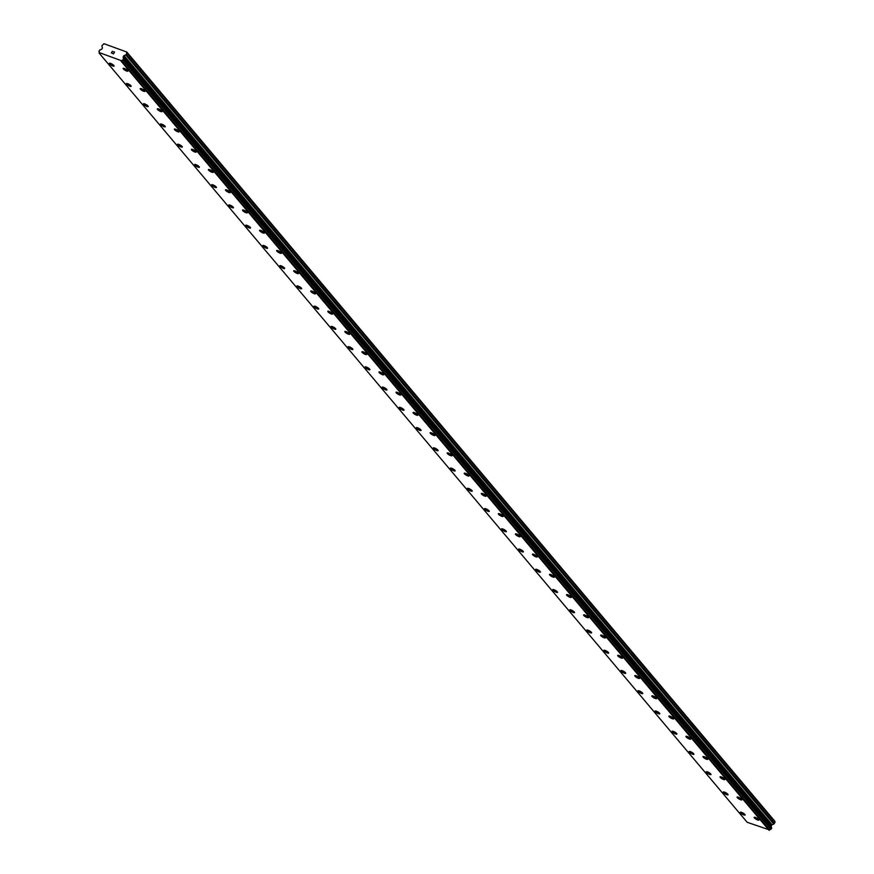 <?xml version="1.0" encoding="UTF-8"?>
<svg xmlns="http://www.w3.org/2000/svg" width="874" height="874" viewBox="0 0 874 874"><rect width="100%" height="100%" fill="white"/><g stroke="black" fill="none" stroke-linecap="round" stroke-linejoin="round"><path stroke-width="1.31" d="M127.932 71.122A2.753 0.688 29.8 0 1 125.922 70.728A2.753 0.688 29.8 0 1 123.387 68.97A2.753 0.688 29.8 0 1 123.168 68.391A2.753 0.688 29.8 0 1 125.168 68.784A2.753 0.688 29.8 0 1 127.713 70.554A2.753 0.688 29.8 0 1 127.932 71.133A2.753 0.688 29.8 0 1 125.932 70.739A2.753 0.688 29.8 0 1 123.387 68.97A2.753 0.688 29.8 0 1 123.158 68.391M144.986 91.366A2.753 0.688 29.8 0 1 142.975 90.972A2.753 0.688 29.8 0 1 140.441 89.203A2.753 0.688 29.8 0 1 140.222 88.635A2.753 0.688 29.8 0 1 142.222 89.028A2.753 0.688 29.8 0 1 144.767 90.798A2.753 0.688 29.8 0 1 144.986 91.366A2.753 0.688 29.8 0 1 142.986 90.983A2.753 0.688 29.8 0 1 140.441 89.214A2.753 0.688 29.8 0 1 140.211 88.635M162.04 111.61A2.753 0.688 29.8 0 1 160.029 111.216A2.753 0.688 29.8 0 1 157.495 109.447A2.753 0.688 29.8 0 1 157.276 108.879A2.753 0.688 29.8 0 1 159.276 109.272A2.753 0.688 29.8 0 1 161.821 111.031A2.753 0.688 29.8 0 1 162.04 111.61A2.753 0.688 29.8 0 1 160.04 111.216A2.753 0.688 29.8 0 1 157.495 109.458A2.753 0.688 29.8 0 1 157.265 108.879M179.094 131.854A2.753 0.688 29.8 0 1 177.083 131.45A2.753 0.688 29.8 0 1 174.549 129.691A2.753 0.688 29.8 0 1 174.33 129.123A2.753 0.688 29.8 0 1 176.33 129.516A2.753 0.688 29.8 0 1 178.875 131.275A2.753 0.688 29.8 0 1 179.094 131.854A2.753 0.688 29.8 0 1 177.083 131.461A2.753 0.688 29.8 0 1 174.549 129.702A2.753 0.688 29.8 0 1 174.319 129.123M196.147 152.098A2.753 0.688 29.8 0 1 194.137 151.705A2.753 0.688 29.8 0 1 191.603 149.935A2.753 0.688 29.8 0 1 191.373 149.367A2.753 0.688 29.8 0 1 193.383 149.749A2.753 0.688 29.8 0 1 195.929 151.519A2.753 0.688 29.8 0 1 196.147 152.098A2.753 0.688 29.8 0 1 194.137 151.694A2.753 0.688 29.8 0 1 191.603 149.935A2.753 0.688 29.8 0 1 191.384 149.356M213.201 172.331A2.753 0.688 29.8 0 1 211.191 171.938A2.753 0.688 29.8 0 1 208.657 170.179A2.753 0.688 29.8 0 1 208.427 169.6A2.753 0.688 29.8 0 1 210.437 169.993A2.753 0.688 29.8 0 1 212.983 171.763A2.753 0.688 29.8 0 1 213.201 172.342A2.753 0.688 29.8 0 1 211.191 171.949A2.753 0.688 29.8 0 1 208.657 170.179A2.753 0.688 29.8 0 1 208.427 169.6M230.255 192.575A2.753 0.688 29.8 0 1 228.245 192.182A2.753 0.688 29.8 0 1 225.71 190.412A2.753 0.688 29.8 0 1 225.481 189.844A2.753 0.688 29.8 0 1 227.491 190.237A2.753 0.688 29.8 0 1 230.037 192.007A2.753 0.688 29.8 0 1 230.255 192.575A2.753 0.688 29.8 0 1 228.245 192.193A2.753 0.688 29.8 0 1 225.71 190.423A2.753 0.688 29.8 0 1 225.481 189.844M247.309 212.819A2.753 0.688 29.8 0 1 245.299 212.415A2.753 0.688 29.8 0 1 242.764 210.656A2.753 0.688 29.8 0 1 242.535 210.088A2.753 0.688 29.8 0 1 244.545 210.481A2.753 0.688 29.8 0 1 247.091 212.24A2.753 0.688 29.8 0 1 247.309 212.819A2.753 0.688 29.8 0 1 245.299 212.426A2.753 0.688 29.8 0 1 242.764 210.667A2.753 0.688 29.8 0 1 242.535 210.088M264.363 233.063A2.753 0.688 29.8 0 1 262.353 232.67A2.753 0.688 29.8 0 1 259.818 230.911A2.753 0.688 29.8 0 1 259.589 230.332A2.753 0.688 29.8 0 1 261.599 230.725A2.753 0.688 29.8 0 1 264.145 232.484A2.753 0.688 29.8 0 1 264.363 233.063A2.753 0.688 29.8 0 1 262.353 232.659A2.753 0.688 29.8 0 1 259.818 230.9A2.753 0.688 29.8 0 1 259.589 230.321M281.417 253.296A2.753 0.688 29.8 0 1 279.407 252.903A2.753 0.688 29.8 0 1 276.872 251.144A2.753 0.688 29.8 0 1 276.643 250.565A2.753 0.688 29.8 0 1 278.653 250.958A2.753 0.688 29.8 0 1 281.199 252.728A2.753 0.688 29.8 0 1 281.417 253.307A2.753 0.688 29.8 0 1 279.407 252.914A2.753 0.688 29.8 0 1 276.872 251.144A2.753 0.688 29.8 0 1 276.643 250.576M298.471 273.54A2.753 0.688 29.8 0 1 296.461 273.147A2.753 0.688 29.8 0 1 293.926 271.388A2.753 0.688 29.8 0 1 293.697 270.809A2.753 0.688 29.8 0 1 295.707 271.202A2.753 0.688 29.8 0 1 298.252 272.972A2.753 0.688 29.8 0 1 298.471 273.551A2.753 0.688 29.8 0 1 296.461 273.158A2.753 0.688 29.8 0 1 293.926 271.388A2.753 0.688 29.8 0 1 293.697 270.809M315.525 293.784A2.753 0.688 29.8 0 1 313.515 293.391A2.753 0.688 29.8 0 1 310.98 291.621A2.753 0.688 29.8 0 1 310.751 291.053A2.753 0.688 29.8 0 1 312.761 291.446A2.753 0.688 29.8 0 1 315.296 293.216A2.753 0.688 29.8 0 1 315.525 293.784A2.753 0.688 29.8 0 1 313.515 293.391A2.753 0.688 29.8 0 1 310.98 291.632A2.753 0.688 29.8 0 1 310.751 291.053M332.579 314.028A2.753 0.688 29.8 0 1 330.569 313.624A2.753 0.688 29.8 0 1 328.034 311.865A2.753 0.688 29.8 0 1 327.805 311.297A2.753 0.688 29.8 0 1 329.815 311.69A2.753 0.688 29.8 0 1 332.349 313.449A2.753 0.688 29.8 0 1 332.579 314.028A2.753 0.688 29.8 0 1 330.569 313.635A2.753 0.688 29.8 0 1 328.034 311.876A2.753 0.688 29.8 0 1 327.805 311.297M349.633 334.272A2.753 0.688 29.8 0 1 347.623 333.868A2.753 0.688 29.8 0 1 345.088 332.109A2.753 0.688 29.8 0 1 344.859 331.53A2.753 0.688 29.8 0 1 346.869 331.934A2.753 0.688 29.8 0 1 349.403 333.693A2.753 0.688 29.8 0 1 349.633 334.272A2.753 0.688 29.8 0 1 347.623 333.879A2.753 0.688 29.8 0 1 345.088 332.109A2.753 0.688 29.8 0 1 344.859 331.541M366.687 354.505A2.753 0.688 29.8 0 1 364.677 354.112A2.753 0.688 29.8 0 1 362.142 352.353A2.753 0.688 29.8 0 1 361.912 351.774A2.753 0.688 29.8 0 1 363.923 352.167A2.753 0.688 29.8 0 1 366.457 353.937A2.753 0.688 29.8 0 1 366.687 354.516A2.753 0.688 29.8 0 1 364.677 354.123A2.753 0.688 29.8 0 1 362.142 352.353A2.753 0.688 29.8 0 1 361.912 351.785M383.741 374.749A2.753 0.688 29.8 0 1 381.73 374.356A2.753 0.688 29.8 0 1 379.196 372.597A2.753 0.688 29.8 0 1 378.966 372.018A2.753 0.688 29.8 0 1 380.977 372.411A2.753 0.688 29.8 0 1 383.511 374.181A2.753 0.688 29.8 0 1 383.741 374.749A2.753 0.688 29.8 0 1 381.73 374.367A2.753 0.688 29.8 0 1 379.196 372.597A2.753 0.688 29.8 0 1 378.966 372.018M400.795 394.993A2.753 0.688 29.8 0 1 398.784 394.6A2.753 0.688 29.8 0 1 396.25 392.83A2.753 0.688 29.8 0 1 396.02 392.262A2.753 0.688 29.8 0 1 398.031 392.655A2.753 0.688 29.8 0 1 400.565 394.425A2.753 0.688 29.8 0 1 400.795 394.993A2.753 0.688 29.8 0 1 398.784 394.6A2.753 0.688 29.8 0 1 396.239 392.841A2.753 0.688 29.8 0 1 396.02 392.262M417.848 415.237A2.753 0.688 29.8 0 1 415.838 414.833A2.753 0.688 29.8 0 1 413.304 413.074A2.753 0.688 29.8 0 1 413.074 412.506A2.753 0.688 29.8 0 1 415.084 412.899A2.753 0.688 29.8 0 1 417.619 414.658A2.753 0.688 29.8 0 1 417.848 415.237A2.753 0.688 29.8 0 1 415.838 414.844A2.753 0.688 29.8 0 1 413.293 413.085A2.753 0.688 29.8 0 1 413.074 412.506M434.902 435.481A2.753 0.688 29.8 0 1 432.892 435.077A2.753 0.688 29.8 0 1 430.358 433.318A2.753 0.688 29.8 0 1 430.128 432.739A2.753 0.688 29.8 0 1 432.138 433.143A2.753 0.688 29.8 0 1 434.673 434.902A2.753 0.688 29.8 0 1 434.902 435.481A2.753 0.688 29.8 0 1 432.892 435.088A2.753 0.688 29.8 0 1 430.347 433.318A2.753 0.688 29.8 0 1 430.128 432.75M451.956 455.715A2.753 0.688 29.8 0 1 449.946 455.321A2.753 0.688 29.8 0 1 447.412 453.562A2.753 0.688 29.8 0 1 447.182 452.983A2.753 0.688 29.8 0 1 449.192 453.377A2.753 0.688 29.8 0 1 451.727 455.146A2.753 0.688 29.8 0 1 451.956 455.725A2.753 0.688 29.8 0 1 449.946 455.332A2.753 0.688 29.8 0 1 447.401 453.562A2.753 0.688 29.8 0 1 447.182 452.983M469.01 475.959A2.753 0.688 29.8 0 1 467 475.565A2.753 0.688 29.8 0 1 464.465 473.795A2.753 0.688 29.8 0 1 464.236 473.227A2.753 0.688 29.8 0 1 466.246 473.621A2.753 0.688 29.8 0 1 468.781 475.39A2.753 0.688 29.8 0 1 469.01 475.959A2.753 0.688 29.8 0 1 467 475.576A2.753 0.688 29.8 0 1 464.455 473.806A2.753 0.688 29.8 0 1 464.236 473.227M486.064 496.203A2.753 0.688 29.8 0 1 484.054 495.809A2.753 0.688 29.8 0 1 481.519 494.039A2.753 0.688 29.8 0 1 481.29 493.471A2.753 0.688 29.8 0 1 483.3 493.865A2.753 0.688 29.8 0 1 485.835 495.624A2.753 0.688 29.8 0 1 486.064 496.203A2.753 0.688 29.8 0 1 484.054 495.809A2.753 0.688 29.8 0 1 481.508 494.05A2.753 0.688 29.8 0 1 481.29 493.471M503.118 516.447A2.753 0.688 29.8 0 1 501.108 516.042A2.753 0.688 29.8 0 1 498.573 514.283A2.753 0.688 29.8 0 1 498.344 513.715A2.753 0.688 29.8 0 1 500.354 514.109A2.753 0.688 29.8 0 1 502.889 515.868A2.753 0.688 29.8 0 1 503.118 516.447A2.753 0.688 29.8 0 1 501.108 516.053A2.753 0.688 29.8 0 1 498.562 514.294A2.753 0.688 29.8 0 1 498.344 513.715M520.172 536.691A2.753 0.688 29.8 0 1 518.162 536.286A2.753 0.688 29.8 0 1 515.627 534.527A2.753 0.688 29.8 0 1 515.398 533.948A2.753 0.688 29.8 0 1 517.408 534.342A2.753 0.688 29.8 0 1 519.943 536.112A2.753 0.688 29.8 0 1 520.172 536.691A2.753 0.688 29.8 0 1 518.162 536.297A2.753 0.688 29.8 0 1 515.616 534.527A2.753 0.688 29.8 0 1 515.398 533.959M537.226 556.924A2.753 0.688 29.8 0 1 535.216 556.53A2.753 0.688 29.8 0 1 532.681 554.772A2.753 0.688 29.8 0 1 532.452 554.192A2.753 0.688 29.8 0 1 534.451 554.586A2.753 0.688 29.8 0 1 536.997 556.356A2.753 0.688 29.8 0 1 537.226 556.935A2.753 0.688 29.8 0 1 535.216 556.541A2.753 0.688 29.8 0 1 532.67 554.772A2.753 0.688 29.8 0 1 532.452 554.192M554.28 577.168A2.753 0.688 29.8 0 1 552.27 576.774A2.753 0.688 29.8 0 1 549.735 575.005A2.753 0.688 29.8 0 1 549.506 574.436A2.753 0.688 29.8 0 1 551.505 574.83A2.753 0.688 29.8 0 1 554.05 576.6A2.753 0.688 29.8 0 1 554.28 577.168A2.753 0.688 29.8 0 1 552.27 576.785A2.753 0.688 29.8 0 1 549.724 575.016A2.753 0.688 29.8 0 1 549.506 574.436M571.334 597.412A2.753 0.688 29.8 0 1 569.324 597.008A2.753 0.688 29.8 0 1 566.789 595.249A2.753 0.688 29.8 0 1 566.56 594.681A2.753 0.688 29.8 0 1 568.559 595.074A2.753 0.688 29.8 0 1 571.104 596.833A2.753 0.688 29.8 0 1 571.334 597.412A2.753 0.688 29.8 0 1 569.324 597.018A2.753 0.688 29.8 0 1 566.778 595.26A2.753 0.688 29.8 0 1 566.56 594.681M588.388 617.656A2.753 0.688 29.8 0 1 586.378 617.252A2.753 0.688 29.8 0 1 583.832 615.493A2.753 0.688 29.8 0 1 583.614 614.925A2.753 0.688 29.8 0 1 585.613 615.318A2.753 0.688 29.8 0 1 588.158 617.077A2.753 0.688 29.8 0 1 588.377 617.656A2.753 0.688 29.8 0 1 586.378 617.263A2.753 0.688 29.8 0 1 583.832 615.504A2.753 0.688 29.8 0 1 583.614 614.925M605.442 637.889A2.753 0.688 29.8 0 1 603.421 637.496A2.753 0.688 29.8 0 1 600.886 635.737A2.753 0.688 29.8 0 1 600.667 635.158A2.753 0.688 29.8 0 1 602.667 635.551A2.753 0.688 29.8 0 1 605.212 637.321A2.753 0.688 29.8 0 1 605.431 637.9A2.753 0.688 29.8 0 1 603.431 637.507A2.753 0.688 29.8 0 1 600.886 635.737A2.753 0.688 29.8 0 1 600.667 635.169M622.496 658.133A2.753 0.688 29.8 0 1 620.474 657.74A2.753 0.688 29.8 0 1 617.94 655.981A2.753 0.688 29.8 0 1 617.721 655.402A2.753 0.688 29.8 0 1 619.721 655.795A2.753 0.688 29.8 0 1 622.266 657.565A2.753 0.688 29.8 0 1 622.485 658.144A2.753 0.688 29.8 0 1 620.485 657.751A2.753 0.688 29.8 0 1 617.94 655.981A2.753 0.688 29.8 0 1 617.721 655.402M639.549 678.377A2.753 0.688 29.8 0 1 637.528 677.984A2.753 0.688 29.8 0 1 634.994 676.214A2.753 0.688 29.8 0 1 634.775 675.646A2.753 0.688 29.8 0 1 636.775 676.039A2.753 0.688 29.8 0 1 639.32 677.809A2.753 0.688 29.8 0 1 639.539 678.377A2.753 0.688 29.8 0 1 637.539 677.984A2.753 0.688 29.8 0 1 634.994 676.225A2.753 0.688 29.8 0 1 634.775 675.646M656.603 698.621A2.753 0.688 29.8 0 1 654.582 698.217A2.753 0.688 29.8 0 1 652.048 696.458A2.753 0.688 29.8 0 1 651.829 695.89A2.753 0.688 29.8 0 1 653.828 696.283A2.753 0.688 29.8 0 1 656.374 698.042A2.753 0.688 29.8 0 1 656.592 698.621A2.753 0.688 29.8 0 1 654.593 698.228A2.753 0.688 29.8 0 1 652.048 696.469A2.753 0.688 29.8 0 1 651.829 695.89M673.657 718.865A2.753 0.688 29.8 0 1 671.636 718.461A2.753 0.688 29.8 0 1 669.102 716.702A2.753 0.688 29.8 0 1 668.883 716.123A2.753 0.688 29.8 0 1 670.882 716.527A2.753 0.688 29.8 0 1 673.428 718.286A2.753 0.688 29.8 0 1 673.646 718.865A2.753 0.688 29.8 0 1 671.647 718.472A2.753 0.688 29.8 0 1 669.102 716.713A2.753 0.688 29.8 0 1 668.872 716.134M690.7 739.098A2.753 0.688 29.8 0 1 688.69 738.705A2.753 0.688 29.8 0 1 686.156 736.946A2.753 0.688 29.8 0 1 685.937 736.367M690.482 738.53A2.753 0.688 29.8 0 1 690.7 739.109A2.753 0.688 29.8 0 1 688.701 738.716A2.753 0.688 29.8 0 1 686.156 736.946A2.753 0.688 29.8 0 1 685.926 736.378A2.753 0.688 29.8 0 1 687.936 736.76A2.753 0.688 29.8 0 1 690.482 738.53M707.754 759.342A2.753 0.688 29.8 0 1 705.744 758.949A2.753 0.688 29.8 0 1 703.209 757.19A2.753 0.688 29.8 0 1 702.991 756.611A2.753 0.688 29.8 0 1 704.99 757.004A2.753 0.688 29.8 0 1 707.536 758.774A2.753 0.688 29.8 0 1 707.754 759.353A2.753 0.688 29.8 0 1 705.755 758.96A2.753 0.688 29.8 0 1 703.209 757.19A2.753 0.688 29.8 0 1 702.98 756.611M724.808 779.586A2.753 0.688 29.8 0 1 722.798 779.193A2.753 0.688 29.8 0 1 720.263 777.434A2.753 0.688 29.8 0 1 720.034 776.855A2.753 0.688 29.8 0 1 722.044 777.248A2.753 0.688 29.8 0 1 724.59 779.018A2.753 0.688 29.8 0 1 724.808 779.586A2.753 0.688 29.8 0 1 722.798 779.193A2.753 0.688 29.8 0 1 720.263 777.423A2.753 0.688 29.8 0 1 720.045 776.855M741.862 799.83A2.753 0.688 29.8 0 1 739.852 799.426A2.753 0.688 29.8 0 1 737.317 797.667A2.753 0.688 29.8 0 1 737.099 797.099A2.753 0.688 29.8 0 1 739.098 797.492A2.753 0.688 29.8 0 1 741.644 799.251A2.753 0.688 29.8 0 1 741.862 799.83A2.753 0.688 29.8 0 1 739.852 799.437A2.753 0.688 29.8 0 1 737.317 797.678A2.753 0.688 29.8 0 1 737.088 797.099M758.916 820.074A2.753 0.688 29.8 0 1 756.906 819.67A2.753 0.688 29.8 0 1 754.371 817.911A2.753 0.688 29.8 0 1 754.142 817.332A2.753 0.688 29.8 0 1 756.152 817.736A2.753 0.688 29.8 0 1 758.698 819.495A2.753 0.688 29.8 0 1 758.916 820.074A2.753 0.688 29.8 0 1 756.906 819.681A2.753 0.688 29.8 0 1 754.371 817.911A2.753 0.688 29.8 0 1 754.142 817.343M114.101 66.063A2.753 0.688 29.8 0 1 112.09 65.67A2.753 0.688 29.8 0 1 109.556 63.911A2.753 0.688 29.8 0 1 109.326 63.332M113.871 65.495A2.753 0.688 29.8 0 1 114.101 66.074A2.753 0.688 29.8 0 1 112.09 65.681A2.753 0.688 29.8 0 1 109.545 63.911A2.753 0.688 29.8 0 1 109.326 63.343A2.753 0.688 29.8 0 1 111.337 63.726A2.753 0.688 29.8 0 1 113.871 65.495M131.155 86.308A2.753 0.688 29.8 0 1 129.144 85.914A2.753 0.688 29.8 0 1 126.61 84.155A2.753 0.688 29.8 0 1 126.38 83.576A2.753 0.688 29.8 0 1 128.38 83.97A2.753 0.688 29.8 0 1 130.925 85.739A2.753 0.688 29.8 0 1 131.155 86.318A2.753 0.688 29.8 0 1 129.144 85.925A2.753 0.688 29.8 0 1 126.599 84.155A2.753 0.688 29.8 0 1 126.38 83.576M148.209 106.552A2.753 0.688 29.8 0 1 146.198 106.158A2.753 0.688 29.8 0 1 143.664 104.388A2.753 0.688 29.8 0 1 143.434 103.82A2.753 0.688 29.8 0 1 145.434 104.214A2.753 0.688 29.8 0 1 147.979 105.983A2.753 0.688 29.8 0 1 148.209 106.552A2.753 0.688 29.8 0 1 146.198 106.169A2.753 0.688 29.8 0 1 143.653 104.399A2.753 0.688 29.8 0 1 143.434 103.82M165.262 126.796A2.753 0.688 29.8 0 1 163.252 126.391A2.753 0.688 29.8 0 1 160.718 124.632A2.753 0.688 29.8 0 1 160.488 124.064A2.753 0.688 29.8 0 1 162.488 124.458A2.753 0.688 29.8 0 1 165.033 126.217A2.753 0.688 29.8 0 1 165.262 126.796A2.753 0.688 29.8 0 1 163.252 126.402A2.753 0.688 29.8 0 1 160.707 124.643A2.753 0.688 29.8 0 1 160.488 124.064M182.316 147.04A2.753 0.688 29.8 0 1 180.306 146.635A2.753 0.688 29.8 0 1 177.761 144.876A2.753 0.688 29.8 0 1 177.542 144.297A2.753 0.688 29.8 0 1 179.541 144.702A2.753 0.688 29.8 0 1 182.087 146.461A2.753 0.688 29.8 0 1 182.316 147.04A2.753 0.688 29.8 0 1 180.306 146.646A2.753 0.688 29.8 0 1 177.761 144.887A2.753 0.688 29.8 0 1 177.542 144.308M199.37 167.273A2.753 0.688 29.8 0 1 197.349 166.879A2.753 0.688 29.8 0 1 194.815 165.12A2.753 0.688 29.8 0 1 194.596 164.541A2.753 0.688 29.8 0 1 196.595 164.935A2.753 0.688 29.8 0 1 199.141 166.705A2.753 0.688 29.8 0 1 199.359 167.284A2.753 0.688 29.8 0 1 197.36 166.89A2.753 0.688 29.8 0 1 194.815 165.12A2.753 0.688 29.8 0 1 194.596 164.552M216.424 187.517A2.753 0.688 29.8 0 1 214.403 187.123A2.753 0.688 29.8 0 1 211.869 185.364A2.753 0.688 29.8 0 1 211.65 184.785A2.753 0.688 29.8 0 1 213.649 185.179A2.753 0.688 29.8 0 1 216.195 186.949A2.753 0.688 29.8 0 1 216.413 187.528A2.753 0.688 29.8 0 1 214.414 187.134A2.753 0.688 29.8 0 1 211.869 185.364A2.753 0.688 29.8 0 1 211.65 184.785M233.478 207.761A2.753 0.688 29.8 0 1 231.457 207.367A2.753 0.688 29.8 0 1 228.922 205.598A2.753 0.688 29.8 0 1 228.704 205.029A2.753 0.688 29.8 0 1 230.703 205.423A2.753 0.688 29.8 0 1 233.249 207.193A2.753 0.688 29.8 0 1 233.467 207.761A2.753 0.688 29.8 0 1 231.468 207.367A2.753 0.688 29.8 0 1 228.922 205.608A2.753 0.688 29.8 0 1 228.704 205.029M250.532 228.005A2.753 0.688 29.8 0 1 248.511 227.601A2.753 0.688 29.8 0 1 245.976 225.842A2.753 0.688 29.8 0 1 245.758 225.273A2.753 0.688 29.8 0 1 247.757 225.667A2.753 0.688 29.8 0 1 250.303 227.426A2.753 0.688 29.8 0 1 250.521 228.005A2.753 0.688 29.8 0 1 248.522 227.611A2.753 0.688 29.8 0 1 245.976 225.853A2.753 0.688 29.8 0 1 245.758 225.273M267.586 248.249A2.753 0.688 29.8 0 1 265.565 247.845A2.753 0.688 29.8 0 1 263.03 246.086A2.753 0.688 29.8 0 1 262.812 245.507M267.357 247.67A2.753 0.688 29.8 0 1 267.575 248.249A2.753 0.688 29.8 0 1 265.576 247.855A2.753 0.688 29.8 0 1 263.03 246.086A2.753 0.688 29.8 0 1 262.801 245.518A2.753 0.688 29.8 0 1 264.811 245.911A2.753 0.688 29.8 0 1 267.357 247.67M284.629 268.482A2.753 0.688 29.8 0 1 282.619 268.089A2.753 0.688 29.8 0 1 280.084 266.33A2.753 0.688 29.8 0 1 279.866 265.751A2.753 0.688 29.8 0 1 281.865 266.144A2.753 0.688 29.8 0 1 284.411 267.914A2.753 0.688 29.8 0 1 284.629 268.493A2.753 0.688 29.8 0 1 282.63 268.1A2.753 0.688 29.8 0 1 280.084 266.33A2.753 0.688 29.8 0 1 279.855 265.762M301.683 288.726A2.753 0.688 29.8 0 1 299.684 288.344A2.753 0.688 29.8 0 1 297.138 286.574A2.753 0.688 29.8 0 1 296.909 285.995A2.753 0.688 29.8 0 1 298.919 286.388A2.753 0.688 29.8 0 1 301.464 288.158A2.753 0.688 29.8 0 1 301.683 288.726A2.753 0.688 29.8 0 1 299.673 288.333A2.753 0.688 29.8 0 1 297.138 286.574A2.753 0.688 29.8 0 1 296.92 285.995M318.737 308.97A2.753 0.688 29.8 0 1 316.727 308.577A2.753 0.688 29.8 0 1 314.192 306.807A2.753 0.688 29.8 0 1 313.974 306.239A2.753 0.688 29.8 0 1 315.973 306.632A2.753 0.688 29.8 0 1 318.518 308.391A2.753 0.688 29.8 0 1 318.737 308.97A2.753 0.688 29.8 0 1 316.727 308.577A2.753 0.688 29.8 0 1 314.192 306.818A2.753 0.688 29.8 0 1 313.963 306.239M335.791 329.214A2.753 0.688 29.8 0 1 333.781 328.81A2.753 0.688 29.8 0 1 331.246 327.051A2.753 0.688 29.8 0 1 331.028 326.483A2.753 0.688 29.8 0 1 333.027 326.876A2.753 0.688 29.8 0 1 335.572 328.635A2.753 0.688 29.8 0 1 335.791 329.214A2.753 0.688 29.8 0 1 333.781 328.821A2.753 0.688 29.8 0 1 331.246 327.062A2.753 0.688 29.8 0 1 331.017 326.483M352.845 349.458A2.753 0.688 29.8 0 1 350.835 349.054A2.753 0.688 29.8 0 1 348.3 347.295A2.753 0.688 29.8 0 1 348.081 346.716A2.753 0.688 29.8 0 1 350.081 347.12A2.753 0.688 29.8 0 1 352.626 348.879A2.753 0.688 29.8 0 1 352.845 349.458A2.753 0.688 29.8 0 1 350.835 349.065A2.753 0.688 29.8 0 1 348.3 347.295A2.753 0.688 29.8 0 1 348.071 346.727M369.899 369.691A2.753 0.688 29.8 0 1 367.888 369.298A2.753 0.688 29.8 0 1 365.354 367.539A2.753 0.688 29.8 0 1 365.124 366.96A2.753 0.688 29.8 0 1 367.135 367.353A2.753 0.688 29.8 0 1 369.68 369.123A2.753 0.688 29.8 0 1 369.899 369.702A2.753 0.688 29.8 0 1 367.888 369.309A2.753 0.688 29.8 0 1 365.354 367.539A2.753 0.688 29.8 0 1 365.124 366.96M386.953 389.935A2.753 0.688 29.8 0 1 384.942 389.542A2.753 0.688 29.8 0 1 382.408 387.772A2.753 0.688 29.8 0 1 382.178 387.204A2.753 0.688 29.8 0 1 384.189 387.597A2.753 0.688 29.8 0 1 386.734 389.367A2.753 0.688 29.8 0 1 386.953 389.935A2.753 0.688 29.8 0 1 384.942 389.553A2.753 0.688 29.8 0 1 382.408 387.783A2.753 0.688 29.8 0 1 382.178 387.204M404.007 410.179A2.753 0.688 29.8 0 1 401.996 409.786A2.753 0.688 29.8 0 1 399.462 408.016A2.753 0.688 29.8 0 1 399.232 407.448A2.753 0.688 29.8 0 1 401.242 407.841A2.753 0.688 29.8 0 1 403.788 409.6A2.753 0.688 29.8 0 1 404.007 410.179A2.753 0.688 29.8 0 1 401.996 409.786A2.753 0.688 29.8 0 1 399.462 408.027A2.753 0.688 29.8 0 1 399.232 407.448M421.06 430.423A2.753 0.688 29.8 0 1 419.05 430.019A2.753 0.688 29.8 0 1 416.516 428.26A2.753 0.688 29.8 0 1 416.286 427.692A2.753 0.688 29.8 0 1 418.296 428.085A2.753 0.688 29.8 0 1 420.842 429.844A2.753 0.688 29.8 0 1 421.06 430.423A2.753 0.688 29.8 0 1 419.05 430.03A2.753 0.688 29.8 0 1 416.516 428.271A2.753 0.688 29.8 0 1 416.286 427.692M438.114 450.667A2.753 0.688 29.8 0 1 436.104 450.263A2.753 0.688 29.8 0 1 433.57 448.504A2.753 0.688 29.8 0 1 433.34 447.925A2.753 0.688 29.8 0 1 435.35 448.318A2.753 0.688 29.8 0 1 437.896 450.088A2.753 0.688 29.8 0 1 438.114 450.667A2.753 0.688 29.8 0 1 436.104 450.274A2.753 0.688 29.8 0 1 433.57 448.504A2.753 0.688 29.8 0 1 433.34 447.936M455.168 470.9A2.753 0.688 29.8 0 1 453.158 470.507A2.753 0.688 29.8 0 1 450.623 468.748A2.753 0.688 29.8 0 1 450.394 468.169A2.753 0.688 29.8 0 1 452.404 468.562A2.753 0.688 29.8 0 1 454.95 470.332A2.753 0.688 29.8 0 1 455.168 470.911A2.753 0.688 29.8 0 1 453.158 470.518A2.753 0.688 29.8 0 1 450.623 468.748A2.753 0.688 29.8 0 1 450.394 468.169M472.222 491.144A2.753 0.688 29.8 0 1 470.212 490.751A2.753 0.688 29.8 0 1 467.677 488.981A2.753 0.688 29.8 0 1 467.448 488.413A2.753 0.688 29.8 0 1 469.458 488.806A2.753 0.688 29.8 0 1 471.993 490.576A2.753 0.688 29.8 0 1 472.222 491.144A2.753 0.688 29.8 0 1 470.212 490.762A2.753 0.688 29.8 0 1 467.677 488.992A2.753 0.688 29.8 0 1 467.448 488.413M489.276 511.388A2.753 0.688 29.8 0 1 487.266 510.984A2.753 0.688 29.8 0 1 484.731 509.225A2.753 0.688 29.8 0 1 484.502 508.657A2.753 0.688 29.8 0 1 486.512 509.05A2.753 0.688 29.8 0 1 489.047 510.809A2.753 0.688 29.8 0 1 489.276 511.388A2.753 0.688 29.8 0 1 487.266 510.995A2.753 0.688 29.8 0 1 484.731 509.236A2.753 0.688 29.8 0 1 484.502 508.657M506.33 531.632A2.753 0.688 29.8 0 1 504.32 531.228A2.753 0.688 29.8 0 1 501.785 529.469A2.753 0.688 29.8 0 1 501.556 528.89A2.753 0.688 29.8 0 1 503.566 529.294A2.753 0.688 29.8 0 1 506.101 531.053A2.753 0.688 29.8 0 1 506.33 531.632A2.753 0.688 29.8 0 1 504.32 531.239A2.753 0.688 29.8 0 1 501.785 529.48A2.753 0.688 29.8 0 1 501.556 528.901M523.384 551.865A2.753 0.688 29.8 0 1 521.374 551.472A2.753 0.688 29.8 0 1 518.839 549.713A2.753 0.688 29.8 0 1 518.61 549.134A2.753 0.688 29.8 0 1 520.62 549.528A2.753 0.688 29.8 0 1 523.155 551.297A2.753 0.688 29.8 0 1 523.384 551.876A2.753 0.688 29.8 0 1 521.374 551.483A2.753 0.688 29.8 0 1 518.839 549.713A2.753 0.688 29.8 0 1 518.61 549.145M540.438 572.109A2.753 0.688 29.8 0 1 538.428 571.716A2.753 0.688 29.8 0 1 535.893 569.957A2.753 0.688 29.8 0 1 535.664 569.378A2.753 0.688 29.8 0 1 537.674 569.772A2.753 0.688 29.8 0 1 540.208 571.541A2.753 0.688 29.8 0 1 540.438 572.12A2.753 0.688 29.8 0 1 538.428 571.727A2.753 0.688 29.8 0 1 535.893 569.957A2.753 0.688 29.8 0 1 535.664 569.378M557.492 592.354A2.753 0.688 29.8 0 1 555.482 591.96A2.753 0.688 29.8 0 1 552.947 590.19A2.753 0.688 29.8 0 1 552.718 589.622A2.753 0.688 29.8 0 1 554.728 590.016A2.753 0.688 29.8 0 1 557.262 591.785A2.753 0.688 29.8 0 1 557.492 592.354A2.753 0.688 29.8 0 1 555.482 591.96A2.753 0.688 29.8 0 1 552.936 590.201A2.753 0.688 29.8 0 1 552.718 589.622M574.546 612.598A2.753 0.688 29.8 0 1 572.536 612.193A2.753 0.688 29.8 0 1 570.001 610.434A2.753 0.688 29.8 0 1 569.772 609.866A2.753 0.688 29.8 0 1 571.782 610.26A2.753 0.688 29.8 0 1 574.316 612.019A2.753 0.688 29.8 0 1 574.546 612.598A2.753 0.688 29.8 0 1 572.536 612.204A2.753 0.688 29.8 0 1 569.99 610.445A2.753 0.688 29.8 0 1 569.772 609.866M591.6 632.842A2.753 0.688 29.8 0 1 589.589 632.437A2.753 0.688 29.8 0 1 587.055 630.678A2.753 0.688 29.8 0 1 586.825 630.099A2.753 0.688 29.8 0 1 588.836 630.504A2.753 0.688 29.8 0 1 591.37 632.263A2.753 0.688 29.8 0 1 591.6 632.842A2.753 0.688 29.8 0 1 589.589 632.448A2.753 0.688 29.8 0 1 587.044 630.689A2.753 0.688 29.8 0 1 586.825 630.11M608.654 653.075A2.753 0.688 29.8 0 1 606.643 652.681A2.753 0.688 29.8 0 1 604.109 650.922A2.753 0.688 29.8 0 1 603.879 650.343A2.753 0.688 29.8 0 1 605.89 650.737A2.753 0.688 29.8 0 1 608.424 652.507A2.753 0.688 29.8 0 1 608.654 653.086A2.753 0.688 29.8 0 1 606.643 652.692A2.753 0.688 29.8 0 1 604.098 650.922A2.753 0.688 29.8 0 1 603.879 650.354M625.708 673.319A2.753 0.688 29.8 0 1 623.697 672.925A2.753 0.688 29.8 0 1 621.163 671.166A2.753 0.688 29.8 0 1 620.933 670.587A2.753 0.688 29.8 0 1 622.944 670.981A2.753 0.688 29.8 0 1 625.478 672.751A2.753 0.688 29.8 0 1 625.708 673.33A2.753 0.688 29.8 0 1 623.697 672.936A2.753 0.688 29.8 0 1 621.152 671.166A2.753 0.688 29.8 0 1 620.933 670.587M642.761 693.563A2.753 0.688 29.8 0 1 640.751 693.169A2.753 0.688 29.8 0 1 638.217 691.4A2.753 0.688 29.8 0 1 637.987 690.831A2.753 0.688 29.8 0 1 639.997 691.225A2.753 0.688 29.8 0 1 642.532 692.995A2.753 0.688 29.8 0 1 642.761 693.563A2.753 0.688 29.8 0 1 640.751 693.169A2.753 0.688 29.8 0 1 638.206 691.41A2.753 0.688 29.8 0 1 637.987 690.831M659.815 713.807A2.753 0.688 29.8 0 1 657.805 713.403A2.753 0.688 29.8 0 1 655.271 711.644A2.753 0.688 29.8 0 1 655.041 711.075A2.753 0.688 29.8 0 1 657.051 711.469A2.753 0.688 29.8 0 1 659.586 713.228A2.753 0.688 29.8 0 1 659.815 713.807A2.753 0.688 29.8 0 1 657.805 713.413A2.753 0.688 29.8 0 1 655.26 711.654A2.753 0.688 29.8 0 1 655.041 711.075M676.869 734.051A2.753 0.688 29.8 0 1 674.859 733.647A2.753 0.688 29.8 0 1 672.324 731.888A2.753 0.688 29.8 0 1 672.095 731.309A2.753 0.688 29.8 0 1 674.105 731.713A2.753 0.688 29.8 0 1 676.64 733.472A2.753 0.688 29.8 0 1 676.869 734.051A2.753 0.688 29.8 0 1 674.859 733.657A2.753 0.688 29.8 0 1 672.314 731.888A2.753 0.688 29.8 0 1 672.095 731.319M693.923 754.284A2.753 0.688 29.8 0 1 691.913 753.891A2.753 0.688 29.8 0 1 689.378 752.132A2.753 0.688 29.8 0 1 689.149 751.553A2.753 0.688 29.8 0 1 691.148 751.946A2.753 0.688 29.8 0 1 693.694 753.716A2.753 0.688 29.8 0 1 693.923 754.295A2.753 0.688 29.8 0 1 691.913 753.901A2.753 0.688 29.8 0 1 689.368 752.132A2.753 0.688 29.8 0 1 689.149 751.553M710.977 774.528A2.753 0.688 29.8 0 1 708.967 774.135A2.753 0.688 29.8 0 1 706.432 772.365A2.753 0.688 29.8 0 1 706.203 771.797A2.753 0.688 29.8 0 1 708.202 772.19A2.753 0.688 29.8 0 1 710.748 773.96A2.753 0.688 29.8 0 1 710.977 774.528A2.753 0.688 29.8 0 1 708.967 774.146A2.753 0.688 29.8 0 1 706.421 772.376A2.753 0.688 29.8 0 1 706.203 771.797M728.031 794.772A2.753 0.688 29.8 0 1 726.021 794.379A2.753 0.688 29.8 0 1 723.475 792.609A2.753 0.688 29.8 0 1 723.257 792.041A2.753 0.688 29.8 0 1 725.256 792.434A2.753 0.688 29.8 0 1 727.802 794.193A2.753 0.688 29.8 0 1 728.031 794.772A2.753 0.688 29.8 0 1 726.021 794.379A2.753 0.688 29.8 0 1 723.475 792.62A2.753 0.688 29.8 0 1 723.257 792.041M745.085 815.016A2.753 0.688 29.8 0 1 743.064 814.612A2.753 0.688 29.8 0 1 740.529 812.853A2.753 0.688 29.8 0 1 740.311 812.285A2.753 0.688 29.8 0 1 742.31 812.678A2.753 0.688 29.8 0 1 744.856 814.437A2.753 0.688 29.8 0 1 745.074 815.016A2.753 0.688 29.8 0 1 743.075 814.623A2.753 0.688 29.8 0 1 740.529 812.864A2.753 0.688 29.8 0 1 740.311 812.285M771.272 827.405A1.071 0.852 -40.1 0 1 771.349 826.826A0.961 0.765 -40.1 0 0 771.316 826.509L771.229 826.236A0.732 0.59 -40.1 0 1 771.305 825.744L771.644 825.165A0.732 0.59 -40.1 0 1 772.135 824.816L773.763 824.073A1.103 0.874 -40.1 0 0 774.386 823.494L774.845 821.232L126.817 52.047L126.348 54.308A1.103 0.874 139.9 0 1 125.736 54.876L124.097 55.63A0.732 0.59 -40.1 0 0 123.605 55.98L123.278 56.559A0.732 0.59 -40.1 0 0 123.19 57.05L123.278 57.323A0.961 0.765 139.9 0 1 123.31 57.64A1.071 0.852 -40.1 0 0 123.649 58.722L122.884 60.098A1.071 0.852 -40.1 0 0 121.65 60.776L99.079 52.527A1.071 0.852 -40.1 0 0 98.915 51.337L99.723 49.971A1.071 0.852 -40.1 0 0 100.969 49.479A0.961 0.765 139.9 0 1 101.286 49.294L101.603 49.163A0.732 0.59 -40.1 0 0 102.018 48.791L102.345 48.212A0.732 0.59 -40.1 0 0 102.356 47.688L101.996 46.213A1.103 0.874 139.9 0 1 102.138 45.459L103.984 43.7L126.817 52.047M99.155 53.106L747.194 822.303L769.688 829.961A1.071 0.852 -40.1 0 1 770.923 829.284L771.72 827.94L123.715 58.787M113.456 53.696L113.871 52.975L113.456 53.696L112.593 53.38L113.456 53.696M113.937 52.855L114.352 52.123L113.948 52.855M114.538 52.047L113.554 51.686L114.538 52.047L113.5 53.86L112.517 53.5M112.014 52.746L111.315 53.052L112.353 51.249L111.315 53.063M112.353 51.249L111.555 52.866L112.353 51.249M775.118 822.226L127.08 53.041M774.386 823.494L126.348 54.308M772.135 824.816L124.097 55.63M771.644 825.165L123.605 55.98M771.229 826.236L123.19 57.05M771.349 826.826L123.31 57.64M771.141 829.175L123.103 59.989M770.923 829.284L122.884 60.098M769.688 829.961L121.65 60.776M769.087 830.3L121.049 61.114M773.763 824.073L125.736 54.876M771.305 825.744L123.278 56.559M771.316 826.509L123.278 57.323M771.731 828.137L123.693 58.951M769.546 830.103L121.508 60.918M771.72 827.94L123.682 58.744"/></g></svg>
